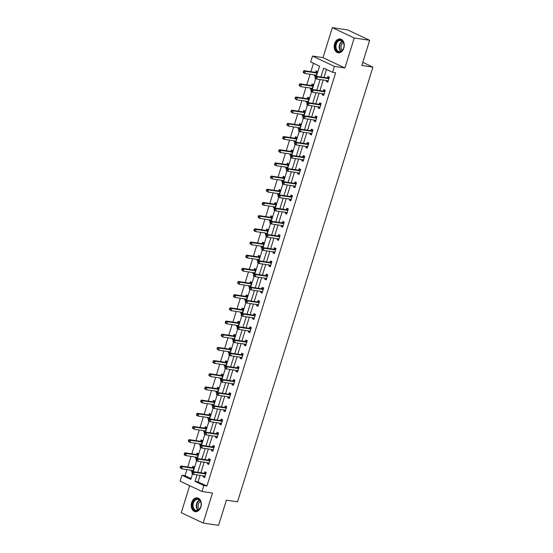 <?xml version="1.0" encoding="UTF-8"?>
<svg xmlns="http://www.w3.org/2000/svg" width="553" height="553" viewBox="0 0 553 553"><rect width="100%" height="100%" fill="white"/><g stroke="black" fill="none" stroke-linecap="round" stroke-linejoin="round"><path stroke-width="0.83" d="M334.593 43.728A6.975 4.998 -81.5 0 0 338.173 52.812A6.975 4.998 -81.5 0 0 343.821 48.09A6.975 4.998 -81.5 0 0 340.24 39.007A6.975 4.998 -81.5 0 0 334.593 43.728M191.67 502.601A6.975 4.998 -81.5 0 0 195.25 511.677A6.975 4.998 -81.5 0 0 200.898 506.956A6.975 4.998 -81.5 0 0 197.317 497.88A6.975 4.998 -81.5 0 0 191.67 502.601M316.385 76.3L319.537 66.166L310.668 61.977L312.507 56.067L334.399 66.401L332.553 72.312L323.678 68.123L320.92 76.978M323 57.636L344.892 67.971L354.231 37.984L369.66 40.293L347.768 29.959L332.339 27.65L323 57.636L312.507 56.067M189.686 485.665L181.26 512.707L203.151 523.041L212.49 493.048L201.997 491.479L180.112 481.145L181.951 475.234L190.826 479.423L192.548 473.9M186.942 469.573L185.041 475.698L181.951 475.234M313.482 63.312L310.883 71.662M310.081 74.226L306.777 84.837M305.975 87.409L302.671 98.019M301.869 100.584L298.565 111.194M297.77 113.766L294.466 124.377M293.664 126.941L290.36 137.552M289.558 140.116L286.254 150.727M285.452 153.299L282.148 163.909M281.353 166.474L278.041 177.084M277.247 179.656L273.942 190.267M273.141 192.831L269.836 203.442M269.034 206.013L265.73 216.624M264.928 219.188L261.624 229.799M260.829 232.364L257.518 242.974M256.723 245.546L253.419 256.157M252.617 258.721L249.313 269.332M248.511 271.903L245.207 282.514M244.405 285.078L241.101 295.689M240.306 298.254L237.002 308.871M236.2 311.436L232.896 322.046M232.094 324.611L228.79 335.222M227.988 337.793L224.684 348.404M223.889 350.968L220.578 361.579M219.783 364.15L216.479 374.761M215.677 377.326L212.373 387.936M211.571 390.501L208.267 401.112M207.465 403.683L204.161 414.294M203.366 416.858L200.062 427.469M199.26 430.04L195.956 440.651M195.154 443.216L191.85 453.826M191.048 456.398L187.744 467.009M354.231 37.984L332.339 27.65M369.66 40.293L361.821 65.468L372.929 67.134L237.534 501.841L226.419 500.175L218.58 525.35L203.151 523.041M372.929 67.134L362.789 62.344M185.041 475.698L191.096 478.552M192.928 471.598L194.386 466.932L192.907 466.234L192.479 467.596M192.499 471.854L191.324 471.301L191.642 470.278M197.034 458.416L198.486 453.75L197.013 453.052L196.585 454.421M196.605 458.679L195.43 458.119L195.748 457.096M201.14 445.241L202.592 440.575L201.112 439.877L200.691 441.246M200.711 445.497L199.536 444.944L199.854 443.921M205.246 432.059L206.698 427.393L205.218 426.695L204.79 428.063M204.817 432.322L203.642 431.769L203.96 430.746M209.352 418.884L210.804 414.218L209.324 413.52L208.896 414.888M208.916 419.139L207.748 418.586L208.066 417.563M213.451 405.702L214.91 401.036L213.43 400.337L213.002 401.706M213.023 405.964L211.847 405.411L212.165 404.388M217.557 392.526L219.009 387.86L217.529 387.162L217.108 388.531M217.129 392.782L215.953 392.229L216.271 391.206M221.663 379.351L223.115 374.685L221.635 373.987L221.214 375.349M221.235 379.607L220.059 379.054L220.377 378.031M225.769 366.169L227.221 361.503L225.742 360.805L225.313 362.174M225.334 366.432L224.165 365.872L224.483 364.849M229.875 352.994L231.327 348.328L229.848 347.63L229.419 348.998M229.44 353.249L228.265 352.696L228.589 351.673M233.974 339.812L235.433 335.146L233.954 334.447L233.525 335.816M233.546 340.074L232.371 339.521L232.689 338.498M238.08 326.636L239.532 321.97L238.053 321.272L237.631 322.641M237.652 326.892L236.477 326.339L236.795 325.316M242.186 313.461L243.638 308.795L242.159 308.097L241.737 309.459M241.758 313.717L240.583 313.164L240.901 312.141M246.292 300.279L247.744 295.613L246.265 294.915L245.836 296.284M245.857 300.535L244.689 299.982L245.007 298.959M250.391 287.104L251.85 282.438L250.371 281.74L249.942 283.101M249.963 287.36L248.788 286.807L249.106 285.783M254.498 273.922L255.949 269.256L254.477 268.558L254.048 269.926M254.069 274.184L252.894 273.624L253.212 272.608M258.604 260.746L260.055 256.08L258.576 255.382L258.154 256.751M258.175 261.002L257 260.449L257.318 259.426M262.71 247.564L264.161 242.898L262.682 242.2L262.253 243.569M262.274 247.827L261.106 247.274L261.424 246.251M266.816 234.389L268.267 229.723L266.788 229.025L266.359 230.394M266.38 234.645L265.205 234.092L265.53 233.069M270.915 221.214L272.373 216.548L270.894 215.85L270.465 217.211M270.486 221.47L269.311 220.917L269.629 219.894M275.021 208.032L276.472 203.366L274.993 202.668L274.571 204.036M274.592 208.294L273.417 207.734L273.735 206.711M279.127 194.856L280.578 190.191L279.099 189.492L278.677 190.861M278.698 195.112L277.523 194.559L277.841 193.536M283.233 181.674L284.684 177.008L283.205 176.31L282.777 177.679M282.797 181.937L281.629 181.384L281.947 180.361M287.332 168.499L288.79 163.833L287.311 163.135L286.883 164.504M286.903 168.755L285.728 168.202L286.046 167.179M291.438 155.317L292.896 150.651L291.417 149.953L290.989 151.322M291.009 155.58L289.834 155.027L290.152 154.004M295.544 142.142L296.996 137.476L295.516 136.778L295.095 138.146M295.115 142.398L293.94 141.845L294.258 140.821M299.65 128.967L301.102 124.301L299.622 123.602L299.201 124.964M299.221 129.222L298.046 128.669L298.364 127.646M303.756 115.784L305.208 111.118L303.728 110.42L303.3 111.789M303.321 116.047L302.152 115.487L302.47 114.464M307.855 102.609L309.314 97.943L307.834 97.245L307.406 98.614M307.427 102.865L306.251 102.312L306.569 101.289M311.961 89.427L313.413 84.761L311.933 84.063L311.512 85.432M311.533 89.69L310.357 89.137L310.675 88.114M316.067 76.252L317.519 71.586L316.04 70.888L315.618 72.256M315.639 76.508L314.463 75.955L314.781 74.932M200.075 475.352L198.05 481.836L206.926 486.025L335.643 72.775L332.553 72.312M326.498 69.457L324.01 77.441M323.208 80.005L319.904 90.616M319.102 93.187L315.798 103.798M315.003 106.363L311.698 116.973M310.897 119.545L307.592 130.155M306.791 132.72L303.486 143.331M302.685 145.902L299.38 156.513M298.585 159.077L295.274 169.688M294.479 172.253L291.175 182.863M290.373 185.435L287.069 196.045M286.267 198.61L282.963 209.221M282.161 211.792L278.857 222.403M278.062 224.967L274.758 235.578M273.956 238.143L270.652 248.76M269.85 251.325L266.546 261.935M265.744 264.5L262.44 275.111M261.638 277.682L258.334 288.293M257.539 290.857L254.235 301.468M253.433 304.039L250.129 314.65M249.327 317.215L246.023 327.825M245.221 330.39L241.917 341.001M241.122 343.572L237.811 354.183M237.016 356.747L233.712 367.358M232.91 369.929L229.606 380.54M228.804 383.105L225.5 393.715M224.698 396.287L221.394 406.897M220.599 409.462L217.294 420.073M216.493 422.637L213.188 433.248M212.387 435.819L209.082 446.43M208.281 448.995L204.976 459.605M204.181 462.177L200.87 472.787M203.476 475.863L203.158 476.886L204.638 477.585L206.214 472.518L204.734 471.82L204.313 473.181M207.582 462.681L207.264 463.704L208.744 464.402L210.32 459.336L208.84 458.637L208.419 460.006M211.688 449.506L211.37 450.529L212.85 451.227L214.426 446.16L212.946 445.462L212.518 446.831M215.788 436.331L215.47 437.354L216.949 438.052L218.532 432.978L217.053 432.28L216.624 433.649M219.894 423.149L219.576 424.172L221.055 424.87L222.638 419.803L221.159 419.105L220.73 420.474M224 409.973L223.682 410.997L225.161 411.695L226.737 406.621L225.258 405.923L224.836 407.291M228.106 396.791L227.788 397.814L229.267 398.513L230.843 393.446L229.364 392.748L228.942 394.116M232.212 383.616L231.894 384.639L233.373 385.337L234.949 380.27L233.47 379.572L233.041 380.934M236.311 370.434L235.993 371.457L237.472 372.155L239.055 367.088L237.576 366.39L237.147 367.759M240.417 357.259L240.099 358.282L241.578 358.98L243.154 353.913L241.675 353.215L241.253 354.584M244.523 344.084L244.205 345.107L245.684 345.805L247.26 340.731L245.781 340.033L245.359 341.401M248.629 330.901L248.311 331.924L249.79 332.623L251.366 327.556L249.887 326.858L249.458 328.226M252.735 317.726L252.41 318.749L253.889 319.447L255.472 314.374L253.993 313.675L253.564 315.044M256.834 304.544L256.516 305.567L257.995 306.265L259.578 301.198L258.099 300.5L257.67 301.869M260.94 291.369L260.622 292.392L262.101 293.09L263.677 288.023L262.198 287.325L261.776 288.687M265.046 278.187L264.728 279.21L266.207 279.908L267.783 274.841L266.304 274.143L265.882 275.512M269.152 265.011L268.834 266.034L270.313 266.733L271.889 261.666L270.41 260.968L269.982 262.336M273.251 251.836L272.933 252.859L274.412 253.557L275.995 248.484L274.516 247.785L274.088 249.154M277.357 238.654L277.039 239.677L278.518 240.375L280.094 235.308L278.622 234.61L278.194 235.979M281.463 225.479L281.145 226.502L282.624 227.2L284.201 222.133L282.721 221.435L282.3 222.797M285.569 212.297L285.251 213.32L286.731 214.018L288.307 208.951L286.827 208.253L286.399 209.622M289.675 199.121L289.357 200.145L290.83 200.843L292.413 195.776L290.933 195.078L290.505 196.446M293.774 185.946L293.456 186.969L294.936 187.667L296.519 182.594L295.039 181.896L294.611 183.264M297.88 172.764L297.562 173.787L299.042 174.485L300.618 169.418L299.138 168.72L298.717 170.089M301.986 159.589L301.668 160.612L303.148 161.31L304.724 156.236L303.244 155.538L302.823 156.907M306.092 146.407L305.774 147.43L307.254 148.128L308.83 143.061L307.35 142.363L306.922 143.732M310.198 133.232L309.874 134.255L311.353 134.953L312.936 129.886L311.457 129.188L311.028 130.549M314.298 120.049L313.98 121.072L315.459 121.771L317.042 116.704L315.563 116.006L315.134 117.374M318.404 106.874L318.086 107.897L319.565 108.595L321.141 103.529L319.662 102.83L319.24 104.199M322.51 93.699L322.192 94.722L323.671 95.42L325.247 90.346L323.768 89.648L323.346 91.017M326.616 80.517L326.298 81.54L327.777 82.238L329.353 77.171L327.874 76.473L327.445 77.842M344.892 67.971L334.399 66.401M206.926 486.025L203.843 485.569L201.997 491.479M193.246 471.64L196.647 460.725M197.352 458.465L200.753 447.543M201.458 445.289L204.859 434.368M205.564 432.107L208.965 421.192M209.67 418.932L213.071 408.01M213.769 405.75L217.17 394.835M217.875 392.575L221.276 381.653M221.981 379.393L225.382 368.478M226.087 366.217L229.488 355.303M230.193 353.042L233.587 342.12M234.292 339.86L237.693 328.945M238.398 326.685L241.799 315.763M242.504 313.503L245.905 302.588M246.61 300.327L250.011 289.406M250.709 287.152L254.11 276.23M254.815 273.97L258.216 263.055M258.922 260.795L262.322 249.873M263.028 247.613L266.428 236.698M267.134 234.437L270.535 223.516M271.233 221.255L274.634 210.34M275.339 208.08L278.74 197.165M279.445 194.905L282.846 183.983M283.551 181.723L286.952 170.808M287.65 168.547L291.051 157.626M291.756 155.365L295.157 144.451M295.862 142.19L299.263 131.268M299.968 129.015L303.369 118.093M304.074 115.833L307.475 104.918M308.173 102.658L311.574 91.736M312.279 89.475L315.68 78.561M196.986 474.889L194.967 481.38L203.843 485.569M320.125 79.549L316.821 90.16M316.019 92.724L312.715 103.335M311.913 105.9L308.609 116.51M307.807 119.082L304.503 129.692M303.708 132.257L300.403 142.868M299.602 145.439L296.297 156.05M295.496 158.614L292.191 169.225M291.39 171.796L288.085 182.407M287.29 184.972L283.979 195.582M283.184 198.147L279.88 208.758M279.078 211.329L275.774 221.94M274.972 224.504L271.668 235.115M270.866 237.686L267.562 248.297M266.767 250.862L263.463 261.472M262.661 264.037L259.357 274.647M258.555 277.219L255.251 287.83M254.449 290.394L251.145 301.005M250.35 303.576L247.039 314.187M246.244 316.751L242.94 327.362M242.138 329.934L238.834 340.544M238.032 343.109L234.728 353.72M233.926 356.284L230.622 366.895M229.827 369.466L226.516 380.077M225.721 382.641L222.417 393.252M221.615 395.824L218.311 406.434M217.509 408.999L214.205 419.609M213.403 422.174L210.099 432.792M209.304 435.356L205.999 445.967M205.198 448.531L201.893 459.142M201.092 461.714L197.787 472.324M198.05 481.836L194.967 481.38M204.783 477.128L203.158 476.886M192.949 471.543L191.324 471.301M197.055 458.361L195.43 458.119M208.882 463.946L207.264 463.704M201.154 445.186L199.536 444.944M212.988 450.771L211.37 450.529M205.26 432.011L203.642 431.769M217.094 437.596L215.47 437.354M209.366 418.828L207.748 418.586M221.2 424.414L219.576 424.172M213.472 405.653L211.847 405.411M225.299 411.238L223.682 410.997M217.578 392.471L215.953 392.229M229.405 398.056L227.788 397.814M221.677 379.296L220.059 379.054M233.511 384.881L231.894 384.639M225.783 366.121L224.165 365.872M237.617 371.706L235.993 371.457M229.889 352.938L228.265 352.696M241.723 358.524L240.099 358.282M233.995 339.763L232.371 339.521M245.822 345.349L244.205 345.107M238.094 326.581L236.477 326.339M249.928 332.166L248.311 331.924M242.2 313.406L240.583 313.164M254.034 318.991L252.41 318.749M246.306 300.224L244.689 299.982M258.14 305.809L256.516 305.567M250.412 287.048L248.788 286.807M262.246 292.634L260.622 292.392M254.518 273.873L252.894 273.624M266.346 279.459L264.728 279.21M258.617 260.691L257 260.449M270.452 266.276L268.834 266.034M262.723 247.516L261.106 247.274M274.558 253.101L272.933 252.859M266.829 234.334L265.205 234.092M278.664 239.919L277.039 239.677M270.935 221.159L269.311 220.917M282.763 226.744L281.145 226.502M275.041 207.983L273.417 207.734M286.869 213.562L285.251 213.32M279.141 194.801L277.523 194.559M290.975 200.386L289.357 200.145M283.247 181.626L281.629 181.384M295.081 187.211L293.456 186.969M287.353 168.444L285.728 168.202M299.187 174.029L297.562 173.787M291.459 155.269L289.834 155.027M303.286 160.854L301.668 160.612M295.558 142.086L293.94 141.845M307.392 147.672L305.774 147.43M299.664 128.911L298.046 128.669M311.498 134.497L309.874 134.255M303.77 115.736L302.152 115.487M315.604 121.321L313.98 121.072M307.876 102.554L306.251 102.312M319.703 108.139L318.086 107.897M311.982 89.379L310.357 89.137M323.809 94.964L322.192 94.722M316.081 76.196L314.463 75.955M327.915 81.782L326.298 81.54M205.433 473.942L203.953 473.244L192.721 471.564L194.2 472.262L205.433 473.942A0.892 0.608 115.3 0 0 205.681 473.921L205.792 473.88M192.762 472.566L194.2 472.262L193.543 474.377L192.064 473.679L191.905 473.133L192.492 473.409L192.762 472.566L192.168 472.29L191.905 473.133M205.066 476.216L204.99 476.154A0.892 0.608 115.3 0 0 204.776 476.057L193.543 474.377L192.492 473.409M203.953 473.244A0.892 0.608 115.3 0 0 204.202 473.223L206.214 472.532M204.928 476.651L204.105 475.953M192.721 471.564L192.168 472.29M192.271 470.368L193.094 471.066M194.38 466.946L192.375 467.638A0.892 0.608 -64.7 0 1 192.126 467.658L180.893 465.979L182.372 466.677L181.716 468.792L192.949 470.472A0.892 0.608 -64.7 0 1 193.156 470.568L193.232 470.631M193.958 468.294L193.854 468.336A0.892 0.608 -64.7 0 1 193.605 468.356L182.372 466.677L180.333 466.704L180.071 467.548L180.665 467.824L180.928 466.981M180.665 467.824L181.716 468.792L180.071 467.548M180.333 466.704L180.893 465.979M196.322 498.972A6.035 4.327 98.5 0 1 201.126 503.638A6.035 4.327 98.5 0 1 197.234 510.737A6.035 4.327 98.5 0 1 192.43 506.071A6.035 4.327 98.5 0 1 196.322 498.972M197.511 510.343A5.592 4.002 -81.5 0 0 201.126 504.626A5.592 4.002 -81.5 0 0 197.919 499.373A5.592 4.002 -81.5 0 0 196.661 499.456A5.592 4.002 -81.5 0 0 193.045 505.172A5.592 4.002 -81.5 0 0 196.26 510.426A5.592 4.002 -81.5 0 0 197.511 510.343M197.808 497.997L197.87 498.004A6.933 4.963 -81.5 0 0 197.808 497.997A6.933 4.963 -81.5 0 0 196.253 498.101A6.933 4.963 -81.5 0 0 191.767 505.186A6.933 4.963 -81.5 0 0 195.755 511.712A6.933 4.963 -81.5 0 0 195.824 511.719L195.755 511.712M199.322 509.209A4.403 3.152 98.5 0 1 198.181 505.062A4.403 3.152 98.5 0 1 200.483 501.433M343.696 47.869A6.035 4.327 98.5 0 1 337.924 51.685A6.035 4.327 98.5 0 1 335.706 44.102A6.035 4.327 98.5 0 1 341.478 40.279A6.035 4.327 98.5 0 1 343.696 47.869M336.314 44.281A5.592 4.002 -81.5 0 0 339.183 51.56A5.592 4.002 -81.5 0 0 343.703 47.772A5.592 4.002 -81.5 0 0 340.835 40.5A5.592 4.002 -81.5 0 0 336.314 44.281M342.238 50.344A4.403 3.152 98.5 0 1 341.312 45.284A4.403 3.152 98.5 0 1 343.406 42.56M340.724 39.125L340.793 39.139A6.933 4.963 -81.5 0 0 340.724 39.125A6.933 4.963 -81.5 0 0 335.118 43.818A6.933 4.963 -81.5 0 0 338.671 52.839A6.933 4.963 -81.5 0 0 338.74 52.853L338.671 52.839M209.539 460.767L208.059 460.068L196.827 458.389L198.306 459.087L209.539 460.767A0.892 0.608 115.3 0 0 209.787 460.739L209.898 460.704M196.861 459.391L198.306 459.087L197.649 461.195L196.17 460.497L196.011 459.951L196.598 460.234L196.861 459.391L196.274 459.108L196.011 459.951M209.165 463.041L209.096 462.972A0.892 0.608 115.3 0 0 208.882 462.882L197.649 461.195L196.598 460.234M208.059 460.068A0.892 0.608 115.3 0 0 208.308 460.041L210.313 459.356M209.034 463.476L208.204 462.778M196.827 458.389L196.274 459.108M213.645 447.591L212.165 446.893L200.933 445.206L202.412 445.905L213.645 447.591A0.892 0.608 115.3 0 0 213.893 447.564L213.997 447.522M200.967 446.209L202.412 445.905L201.755 448.02L200.276 447.322L200.11 446.776L200.704 447.052L200.967 446.209L200.38 445.932L200.11 446.776M213.271 449.859L213.195 449.796A0.892 0.608 115.3 0 0 212.988 449.7L201.755 448.02L200.704 447.052M212.165 446.893A0.892 0.608 115.3 0 0 212.414 446.865L214.419 446.174M213.133 450.294L212.311 449.596M200.933 445.206L200.38 445.932M196.377 457.193L197.2 457.891M198.486 453.771L196.481 454.455A0.892 0.608 -64.7 0 1 196.232 454.483L184.999 452.803L186.472 453.501L185.815 455.61L197.048 457.296A0.892 0.608 -64.7 0 1 197.262 457.386L197.338 457.455M198.064 455.119L197.96 455.154A0.892 0.608 -64.7 0 1 197.704 455.181L186.472 453.501L184.439 453.522L184.177 454.366L184.771 454.649L185.034 453.806M184.771 454.649L185.815 455.61L184.336 454.912L184.177 454.366M184.439 453.522L184.999 452.803M200.483 444.018L201.306 444.709M202.585 440.589L200.58 441.28A0.892 0.608 -64.7 0 1 200.331 441.308L189.098 439.621L190.578 440.319L189.921 442.435L201.154 444.114A0.892 0.608 -64.7 0 1 201.368 444.211L201.444 444.273M202.17 441.944L202.059 441.978A0.892 0.608 -64.7 0 1 201.81 442.006L190.578 440.319L188.545 440.347L188.283 441.19L188.87 441.467L189.133 440.623M188.87 441.467L189.921 442.435L188.283 441.19M188.545 440.347L189.098 439.621M217.751 434.409L216.271 433.711L205.039 432.031L206.518 432.729L217.751 434.409A0.892 0.608 115.3 0 0 218 434.382L218.103 434.347M205.073 433.034L206.518 432.729L205.861 434.838L204.382 434.14L204.216 433.6L204.81 433.877L205.073 433.034L204.479 432.75L204.216 433.6M217.377 436.683L217.301 436.621A0.892 0.608 115.3 0 0 217.094 436.524L205.861 434.838L204.81 433.877M216.271 433.711A0.892 0.608 115.3 0 0 216.52 433.683L218.525 432.999M217.239 437.119L216.417 436.421M205.039 432.031L204.479 432.75M221.85 421.234L220.377 420.536L209.145 418.849L210.617 419.547L221.85 421.234A0.892 0.608 115.3 0 0 222.106 421.206L222.209 421.172M209.179 419.851L210.617 419.547L209.96 421.663L208.481 420.964L208.322 420.418L208.916 420.702L209.179 419.851L208.585 419.575L208.322 420.418M221.483 423.501L221.407 423.439A0.892 0.608 115.3 0 0 221.193 423.342L209.96 421.663L208.916 420.702M220.377 420.536A0.892 0.608 115.3 0 0 220.626 420.508L222.631 419.824M221.345 423.944L220.523 423.245M209.145 418.849L208.585 419.575M225.956 408.052L224.477 407.354L213.244 405.674L214.723 406.372L225.956 408.052A0.892 0.608 115.3 0 0 226.205 408.024L226.315 407.99M213.278 406.676L214.723 406.372L214.066 408.48L212.587 407.782L212.428 407.243L213.016 407.52L213.278 406.676L212.691 406.4L212.428 407.243M225.589 410.326L225.513 410.264A0.892 0.608 115.3 0 0 225.299 410.167L214.066 408.48L213.016 407.52M224.477 407.354A0.892 0.608 115.3 0 0 224.725 407.326L226.73 406.642M225.451 410.761L224.629 410.063M213.244 405.674L212.691 406.4M204.582 430.835L205.412 431.534M206.691 427.414L204.686 428.098A0.892 0.608 -64.7 0 1 204.437 428.126L193.204 426.446L194.684 427.144L194.027 429.252L205.26 430.939A0.892 0.608 -64.7 0 1 205.467 431.036L205.543 431.098M206.269 428.762L206.165 428.796A0.892 0.608 -64.7 0 1 205.916 428.824L194.684 427.144L192.651 427.165L192.389 428.015L192.976 428.292L193.239 427.448M192.976 428.292L194.027 429.252L192.389 428.015M192.651 427.165L193.204 426.446M208.688 417.66L209.511 418.358M210.797 414.238L208.792 414.923A0.892 0.608 -64.7 0 1 208.543 414.95L197.31 413.264L198.79 413.962L198.133 416.077L209.366 417.757A0.892 0.608 -64.7 0 1 209.573 417.854L209.649 417.916M210.375 415.586L210.271 415.621A0.892 0.608 -64.7 0 1 210.022 415.649L198.79 413.962L196.75 413.99L196.488 414.833L197.082 415.116L197.345 414.266M197.082 415.116L198.133 416.077L196.654 415.379L196.488 414.833M196.75 413.99L197.31 413.264M212.794 404.478L213.617 405.176M214.903 401.056L212.898 401.748A0.892 0.608 -64.7 0 1 212.649 401.768L201.416 400.089L202.896 400.787L202.232 402.895L213.465 404.582A0.892 0.608 -64.7 0 1 213.679 404.678L213.755 404.741M214.481 402.404L214.377 402.446A0.892 0.608 -64.7 0 1 214.129 402.466L202.896 400.787L200.857 400.814L200.594 401.658L201.188 401.934L201.451 401.091M201.188 401.934L202.232 402.895L200.594 401.658M200.857 400.814L201.416 400.089M230.062 394.877L228.583 394.178L217.35 392.499L218.829 393.197L230.062 394.877A0.892 0.608 115.3 0 0 230.311 394.849L230.414 394.814M217.384 393.494L218.829 393.197L218.172 395.305L216.693 394.607L216.534 394.061L217.122 394.344L217.384 393.494L216.797 393.218L216.534 394.061M229.689 397.144L229.613 397.082A0.892 0.608 115.3 0 0 229.405 396.985L218.172 395.305L217.122 394.344M228.583 394.178A0.892 0.608 115.3 0 0 228.831 394.151L230.836 393.466M229.557 397.586L228.728 396.888M217.35 392.499L216.797 393.218M216.9 391.303L217.723 392.001M219.009 387.881L217.004 388.565A0.892 0.608 -64.7 0 1 216.748 388.593L205.516 386.913L206.995 387.612L206.338 389.72L217.571 391.4A0.892 0.608 -64.7 0 1 217.785 391.496L217.861 391.559M218.587 389.229L218.476 389.264A0.892 0.608 -64.7 0 1 218.228 389.291L206.995 387.612L204.963 387.632L204.7 388.476L205.294 388.759L205.557 387.916M205.294 388.759L206.338 389.72L204.859 389.022L204.7 388.476M204.963 387.632L205.516 386.913M234.168 381.694L232.689 380.996L221.456 379.317L222.935 380.015L234.168 381.694A0.892 0.608 115.3 0 0 234.417 381.674L234.52 381.632M221.49 380.319L222.935 380.015L222.278 382.13L220.799 381.432L220.633 380.886L221.228 381.162L221.49 380.319L220.896 380.042L220.633 380.886M233.795 383.969L233.719 383.906A0.892 0.608 115.3 0 0 233.511 383.81L222.278 382.13L221.228 381.162M232.689 380.996A0.892 0.608 115.3 0 0 232.937 380.976L234.942 380.284M233.656 384.404L232.834 383.706M221.456 379.317L220.896 380.042M221 378.121L221.829 378.819M223.108 374.699L221.103 375.39A0.892 0.608 -64.7 0 1 220.854 375.418L209.622 373.731L211.101 374.429L210.444 376.545L221.677 378.224A0.892 0.608 -64.7 0 1 221.891 378.321L221.96 378.383M222.693 376.047L222.583 376.088A0.892 0.608 -64.7 0 1 222.334 376.116L211.101 374.429L209.069 374.457L208.806 375.3L209.393 375.577L209.656 374.734M209.393 375.577L210.444 376.545L208.806 375.3M209.069 374.457L209.622 373.731M238.274 368.519L236.795 367.821L225.562 366.141L227.041 366.839L238.274 368.519A0.892 0.608 115.3 0 0 238.523 368.492L238.626 368.457M225.596 367.144L227.041 366.839L226.377 368.948L224.905 368.25L224.739 367.704L225.334 367.987L225.596 367.144L225.002 366.86L224.739 367.704M237.901 370.793L237.825 370.724A0.892 0.608 115.3 0 0 237.61 370.634L226.377 368.948L225.334 367.987M236.795 367.821A0.892 0.608 115.3 0 0 237.043 367.793L239.048 367.109M237.762 371.229L236.94 370.531M225.562 366.141L225.002 366.86M225.106 364.945L225.935 365.644M227.214 361.524L225.209 362.208A0.892 0.608 -64.7 0 1 224.96 362.236L213.728 360.556L215.207 361.254L214.55 363.362L225.783 365.049A0.892 0.608 -64.7 0 1 225.99 365.139L226.066 365.208M226.792 362.872L226.689 362.906A0.892 0.608 -64.7 0 1 226.44 362.934L215.207 361.254L213.175 361.275L212.905 362.118L213.499 362.402L213.762 361.558M213.499 362.402L214.55 363.362L213.071 362.664L212.905 362.118M213.175 361.275L213.728 360.556M242.373 355.344L240.894 354.646L229.661 352.959L231.14 353.657L242.373 355.344A0.892 0.608 115.3 0 0 242.622 355.316L242.732 355.282M229.702 353.961L231.14 353.657L230.483 355.773L229.004 355.074L228.845 354.528L229.44 354.805L229.702 353.961L229.108 353.685L228.845 354.528M242.007 357.611L241.931 357.549A0.892 0.608 115.3 0 0 241.716 357.452L230.483 355.773L229.44 354.805M240.894 354.646A0.892 0.608 115.3 0 0 241.149 354.618L243.154 353.934M241.868 358.047L241.046 357.356M229.661 352.959L229.108 353.685M229.212 351.77L230.034 352.461M231.32 348.349L229.315 349.033A0.892 0.608 -64.7 0 1 229.066 349.061L217.834 347.374L219.313 348.072L218.656 350.187L229.889 351.867A0.892 0.608 -64.7 0 1 230.096 351.964L230.172 352.026M230.898 349.696L230.795 349.731A0.892 0.608 -64.7 0 1 230.546 349.759L219.313 348.072L217.274 348.1L217.011 348.943L217.606 349.219L217.868 348.376M217.606 349.219L218.656 350.187L217.011 348.943M217.274 348.1L217.834 347.374M246.479 342.162L245 341.464L233.767 339.784L235.246 340.482L246.479 342.162A0.892 0.608 115.3 0 0 246.728 342.134L246.838 342.1M233.801 340.786L235.246 340.482L234.59 342.59L233.11 341.892L232.951 341.353L233.539 341.63L233.801 340.786L233.214 340.503L232.951 341.353M246.106 344.436L246.037 344.374A0.892 0.608 115.3 0 0 245.822 344.277L234.59 342.59L233.539 341.63M245 341.464A0.892 0.608 115.3 0 0 245.249 341.436L247.253 340.752M245.974 344.872L245.145 344.173M233.767 339.784L233.214 340.503M233.318 338.588L234.14 339.286M235.426 335.166L233.421 335.851A0.892 0.608 -64.7 0 1 233.172 335.878L221.94 334.199L223.419 334.897L222.755 337.005L233.988 338.692A0.892 0.608 -64.7 0 1 234.202 338.789L234.278 338.851M235.004 336.514L234.901 336.549A0.892 0.608 -64.7 0 1 234.652 336.577L223.419 334.897L221.38 334.918L221.117 335.768L221.712 336.044L221.974 335.201M221.712 336.044L222.755 337.005L221.117 335.768M221.38 334.918L221.94 334.199M250.585 328.987L249.106 328.288L237.873 326.602L239.352 327.3L250.585 328.987A0.892 0.608 115.3 0 0 250.834 328.959L250.938 328.924M237.908 327.604L239.352 327.3L238.696 329.415L237.216 328.717L237.057 328.171L237.645 328.454L237.908 327.604L237.32 327.328L237.057 328.171M250.212 331.254L250.136 331.192A0.892 0.608 115.3 0 0 249.928 331.095L238.696 329.415L237.645 328.454M249.106 328.288A0.892 0.608 115.3 0 0 249.355 328.261L251.359 327.576M250.08 331.696L249.251 330.998M237.873 326.602L237.32 327.328M237.424 325.413L238.246 326.111M239.525 321.991L237.52 322.675A0.892 0.608 -64.7 0 1 237.272 322.703L226.039 321.017L227.518 321.715L226.861 323.83L238.094 325.51A0.892 0.608 -64.7 0 1 238.308 325.606L238.384 325.669M239.11 323.339L239 323.374A0.892 0.608 -64.7 0 1 238.751 323.401L227.518 321.715L225.486 321.742L225.223 322.586L225.811 322.869L226.073 322.019M225.811 322.869L226.861 323.83L225.382 323.132L225.223 322.586M225.486 321.742L226.039 321.017M254.691 315.804L253.212 315.106L241.979 313.427L243.458 314.125L254.691 315.804A0.892 0.608 115.3 0 0 254.94 315.784L255.044 315.742M242.014 314.429L243.458 314.125L242.802 316.24L241.322 315.542L241.156 314.996L241.751 315.272L242.014 314.429L241.419 314.152L241.156 314.996M254.318 318.079L254.242 318.016A0.892 0.608 115.3 0 0 254.034 317.92L242.802 316.24L241.751 315.272M253.212 315.106A0.892 0.608 115.3 0 0 253.461 315.086L255.465 314.394M254.18 318.514L253.357 317.816M241.979 313.427L241.419 314.152M241.523 312.231L242.352 312.929M243.631 308.809L241.626 309.5A0.892 0.608 -64.7 0 1 241.378 309.521L230.145 307.841L231.624 308.539L230.967 310.655L242.2 312.334A0.892 0.608 -64.7 0 1 242.414 312.431L242.484 312.493M243.216 310.157L243.106 310.198A0.892 0.608 -64.7 0 1 242.857 310.219L231.624 308.539L229.592 308.567L229.329 309.41L229.917 309.687L230.179 308.844M229.917 309.687L230.967 310.655L229.329 309.41M229.592 308.567L230.145 307.841M258.797 302.629L257.318 301.931L246.085 300.251L247.564 300.95L258.797 302.629A0.892 0.608 115.3 0 0 259.046 302.602L259.15 302.567M246.12 301.254L247.564 300.95L246.901 303.058L245.421 302.36L245.262 301.814L245.857 302.097L246.12 301.254L245.525 300.97L245.262 301.814M258.424 304.897L258.348 304.834A0.892 0.608 115.3 0 0 258.133 304.738L246.901 303.058L245.857 302.097M257.318 301.931A0.892 0.608 115.3 0 0 257.567 301.903L259.571 301.219M258.286 305.339L257.463 304.641M246.085 300.251L245.525 300.97M245.629 299.055L246.451 299.754M247.737 295.634L245.732 296.318A0.892 0.608 -64.7 0 1 245.484 296.346L234.251 294.666L235.73 295.364L235.073 297.473L246.306 299.159A0.892 0.608 -64.7 0 1 246.514 299.249L246.59 299.318M247.315 296.982L247.212 297.016A0.892 0.608 -64.7 0 1 246.963 297.044L235.73 295.364L233.691 295.385L233.428 296.228L234.023 296.512L234.285 295.668M234.023 296.512L235.073 297.473L233.594 296.774L233.428 296.228M233.691 295.385L234.251 294.666M262.896 289.454L261.417 288.756L250.184 287.069L251.663 287.767L262.896 289.454A0.892 0.608 115.3 0 0 263.145 289.426L263.256 289.385M250.226 288.072L251.663 287.767L251.007 289.883L249.527 289.184L249.368 288.638L249.956 288.915L250.226 288.072L249.631 287.795L249.368 288.638M262.53 291.721L262.454 291.659A0.892 0.608 115.3 0 0 262.24 291.562L251.007 289.883L249.956 288.915M261.417 288.756A0.892 0.608 115.3 0 0 261.666 288.728L263.67 288.037M262.392 292.157L261.569 291.459M250.184 287.069L249.631 287.795M249.735 285.873L250.557 286.572M251.843 282.452L249.838 283.143A0.892 0.608 -64.7 0 1 249.59 283.171L238.357 281.484L239.836 282.182L239.173 284.297L250.405 285.977A0.892 0.608 -64.7 0 1 250.62 286.074L250.696 286.136M251.421 283.8L251.318 283.841A0.892 0.608 -64.7 0 1 251.069 283.869L239.836 282.182L237.797 282.21L237.534 283.053L238.129 283.33L238.391 282.486M238.129 283.33L239.173 284.297L237.534 283.053M237.797 282.21L238.357 281.484M267.002 276.272L265.523 275.574L254.29 273.894L255.769 274.592L267.002 276.272A0.892 0.608 115.3 0 0 267.251 276.244L267.362 276.21M254.325 274.896L255.769 274.592L255.113 276.7L253.633 276.002L253.474 275.463L254.062 275.74L254.325 274.896L253.737 274.613L253.474 275.463M266.629 278.546L266.56 278.477A0.892 0.608 115.3 0 0 266.346 278.387L255.113 276.7L254.062 275.74M265.523 275.574A0.892 0.608 115.3 0 0 265.772 275.546L267.776 274.862M266.498 278.982L265.668 278.283M254.29 273.894L253.737 274.613M253.841 272.698L254.663 273.396M255.949 269.276L253.945 269.961A0.892 0.608 -64.7 0 1 253.689 269.988L242.456 268.309L243.935 269.007L243.279 271.115L254.511 272.802A0.892 0.608 -64.7 0 1 254.726 272.892L254.802 272.961M255.527 270.624L255.424 270.659A0.892 0.608 -64.7 0 1 255.168 270.687L243.935 269.007L241.903 269.028L241.64 269.878L242.235 270.154L242.497 269.311M242.235 270.154L243.279 271.115L241.64 269.878M241.903 269.028L242.456 268.309M271.108 263.097L269.629 262.399L258.396 260.712L259.875 261.41L271.108 263.097A0.892 0.608 115.3 0 0 271.357 263.069L271.461 263.034M258.431 261.714L259.875 261.41L259.219 263.525L257.739 262.827L257.574 262.281L258.168 262.564L258.431 261.714L257.843 261.438L257.574 262.281M270.735 265.364L270.659 265.302A0.892 0.608 115.3 0 0 270.452 265.205L259.219 263.525L258.168 262.564M269.629 262.399A0.892 0.608 115.3 0 0 269.878 262.371L271.882 261.687M270.597 265.806L269.774 265.108M258.396 260.712L257.843 261.438M257.94 259.523L258.769 260.221M260.048 256.101L258.044 256.786A0.892 0.608 -64.7 0 1 257.795 256.813L246.562 255.127L248.041 255.825L247.385 257.94L258.617 259.62A0.892 0.608 -64.7 0 1 258.832 259.716L258.901 259.779M259.634 257.449L259.523 257.484A0.892 0.608 -64.7 0 1 259.274 257.511L248.041 255.825L246.009 255.852L245.746 256.696L246.334 256.979L246.597 256.129M246.334 256.979L247.385 257.94L245.905 257.242L245.746 256.696M246.009 255.852L246.562 255.127M275.214 249.915L273.735 249.216L262.502 247.537L263.981 248.235L275.214 249.915A0.892 0.608 115.3 0 0 275.463 249.887L275.567 249.852M262.537 248.539L263.981 248.235L263.325 250.343L261.846 249.645L261.68 249.106L262.274 249.382L262.537 248.539L261.942 248.256L261.68 249.106M274.841 252.189L274.765 252.127A0.892 0.608 115.3 0 0 274.558 252.03L263.325 250.343L262.274 249.382M273.735 249.216A0.892 0.608 115.3 0 0 273.984 249.189L275.988 248.504M274.703 252.624L273.88 251.926M262.502 247.537L261.942 248.256M262.046 246.341L262.875 247.039M264.154 242.919L262.15 243.603A0.892 0.608 -64.7 0 1 261.901 243.631L250.668 241.951L252.147 242.649L251.491 244.758L262.723 246.444A0.892 0.608 -64.7 0 1 262.931 246.541L263.007 246.603M263.733 244.267L263.629 244.302A0.892 0.608 -64.7 0 1 263.38 244.329L252.147 242.649L250.115 242.67L249.852 243.52L250.44 243.797L250.703 242.954M250.44 243.797L251.491 244.758L249.852 243.52M250.115 242.67L250.668 241.951M279.313 236.739L277.841 236.041L266.608 234.354L268.081 235.053L279.313 236.739A0.892 0.608 115.3 0 0 279.569 236.712L279.673 236.677M266.643 235.357L268.081 235.053L267.424 237.168L265.945 236.47L265.786 235.924L266.38 236.207L266.643 235.357L266.048 235.08L265.786 235.924M278.947 239.007L278.871 238.944A0.892 0.608 115.3 0 0 278.657 238.848L267.424 237.168L266.38 236.207M277.841 236.041A0.892 0.608 115.3 0 0 278.09 236.013L280.094 235.329M278.809 239.449L277.986 238.751M266.608 234.354L266.048 235.08M266.152 233.166L266.975 233.864M268.26 229.744L266.256 230.428A0.892 0.608 -64.7 0 1 266.007 230.456L254.774 228.776L256.253 229.474L255.597 231.583L266.829 233.262A0.892 0.608 -64.7 0 1 267.037 233.359L267.113 233.421M267.839 231.092L267.735 231.126A0.892 0.608 -64.7 0 1 267.486 231.154L256.253 229.474L254.214 229.495L253.951 230.338L254.546 230.622L254.809 229.772M254.546 230.622L255.597 231.583L254.117 230.884L253.951 230.338M254.214 229.495L254.774 228.776M283.419 223.557L281.94 222.859L270.707 221.179L272.187 221.877L283.419 223.557A0.892 0.608 115.3 0 0 283.668 223.536L283.779 223.495M270.742 222.182L272.187 221.877L271.53 223.993L270.051 223.294L269.892 222.748L270.479 223.025L270.742 222.182L270.154 221.905L269.892 222.748M283.053 225.831L282.977 225.769A0.892 0.608 115.3 0 0 282.763 225.672L271.53 223.993L270.479 223.025M281.94 222.859A0.892 0.608 115.3 0 0 282.189 222.838L284.194 222.147M282.915 226.267L282.092 225.569M270.707 221.179L270.154 221.905M270.258 219.983L271.081 220.682M272.366 216.562L270.362 217.253A0.892 0.608 -64.7 0 1 270.113 217.274L258.88 215.594L260.359 216.292L259.696 218.407L270.929 220.087A0.892 0.608 -64.7 0 1 271.143 220.184L271.219 220.246M271.945 217.91L271.841 217.951A0.892 0.608 -64.7 0 1 271.592 217.972L260.359 216.292L258.32 216.32L258.057 217.163L258.652 217.44L258.915 216.596M258.652 217.44L259.696 218.407L258.057 217.163M258.32 216.32L258.88 215.594M287.525 210.382L286.046 209.684L274.813 208.004L276.293 208.702L287.525 210.382A0.892 0.608 115.3 0 0 287.774 210.354L287.878 210.32M274.848 209.006L276.293 208.702L275.636 210.811L274.157 210.112L273.998 209.566L274.585 209.85L274.848 209.006L274.26 208.723L273.998 209.566M287.152 212.656L287.076 212.587A0.892 0.608 115.3 0 0 286.869 212.497L275.636 210.811L274.585 209.85M286.046 209.684A0.892 0.608 115.3 0 0 286.295 209.656L288.3 208.972M287.021 213.092L286.191 212.393M274.813 208.004L274.26 208.723M274.364 206.808L275.187 207.506M276.472 203.386L274.461 204.071A0.892 0.608 -64.7 0 1 274.212 204.098L262.979 202.419L264.458 203.117L263.802 205.225L275.035 206.912A0.892 0.608 -64.7 0 1 275.249 207.002L275.325 207.071M276.051 204.734L275.94 204.769A0.892 0.608 -64.7 0 1 275.691 204.797L264.458 203.117L262.426 203.138L262.163 203.981L262.751 204.264L263.021 203.421M262.751 204.264L263.802 205.225L262.322 204.527L262.163 203.981M262.426 203.138L262.979 202.419M291.631 197.207L290.152 196.509L278.919 194.822L280.399 195.52L291.631 197.207A0.892 0.608 115.3 0 0 291.88 197.179L291.984 197.144M278.954 195.824L280.399 195.52L279.742 197.635L278.263 196.937L278.097 196.391L278.691 196.668L278.954 195.824L278.359 195.548L278.097 196.391M291.258 199.474L291.182 199.412A0.892 0.608 115.3 0 0 290.975 199.315L279.742 197.635L278.691 196.668M290.152 196.509A0.892 0.608 115.3 0 0 290.401 196.481L292.406 195.797M291.12 199.91L290.297 199.218M278.919 194.822L278.359 195.548M278.463 193.633L279.293 194.324M280.571 190.211L278.567 190.896A0.892 0.608 -64.7 0 1 278.318 190.923L267.085 189.237L268.564 189.935L267.908 192.05L279.141 193.73A0.892 0.608 -64.7 0 1 279.355 193.826L279.424 193.889M280.157 191.559L280.046 191.594A0.892 0.608 -64.7 0 1 279.797 191.621L268.564 189.935L266.532 189.962L266.269 190.806L266.857 191.082L267.12 190.239M266.857 191.082L267.908 192.05L266.269 190.806M266.532 189.962L267.085 189.237M295.737 184.025L294.258 183.326L283.025 181.647L284.505 182.345L295.737 184.025A0.892 0.608 115.3 0 0 295.986 183.997L296.09 183.962M283.06 182.649L284.505 182.345L283.841 184.453L282.362 183.755L282.203 183.216L282.797 183.492L283.06 182.649L282.465 182.366L282.203 183.216M295.364 186.299L295.288 186.237A0.892 0.608 115.3 0 0 295.074 186.14L283.841 184.453L282.797 183.492M294.258 183.326A0.892 0.608 115.3 0 0 294.507 183.299L296.512 182.614M295.226 186.734L294.403 186.036M283.025 181.647L282.465 182.366M282.569 180.451L283.392 181.149M284.677 177.029L282.673 177.713A0.892 0.608 -64.7 0 1 282.424 177.741L271.191 176.061L272.67 176.76L272.014 178.868L283.247 180.554A0.892 0.608 -64.7 0 1 283.454 180.651L283.53 180.713M284.256 178.377L284.152 178.412A0.892 0.608 -64.7 0 1 283.903 178.439L272.67 176.76L270.638 176.78L270.369 177.631L270.963 177.907L271.226 177.064M270.963 177.907L272.014 178.868L270.369 177.631M270.638 176.78L271.191 176.061M299.837 170.849L298.357 170.151L287.125 168.465L288.604 169.163L299.837 170.849A0.892 0.608 115.3 0 0 300.085 170.822L300.196 170.787M287.166 169.467L288.604 169.163L287.947 171.278L286.468 170.58L286.309 170.034L286.903 170.317L287.166 169.467L286.572 169.19L286.309 170.034M299.47 173.117L299.394 173.054A0.892 0.608 115.3 0 0 299.18 172.958L287.947 171.278L286.903 170.317M298.357 170.151A0.892 0.608 115.3 0 0 298.613 170.124L300.618 169.439M299.332 173.559L298.509 172.861M287.125 168.465L286.572 169.19M286.675 167.276L287.498 167.974M288.784 163.854L286.779 164.538A0.892 0.608 -64.7 0 1 286.53 164.566L275.297 162.879L276.776 163.577L276.12 165.693L287.353 167.372A0.892 0.608 -64.7 0 1 287.56 167.469L287.636 167.531M288.362 165.202L288.258 165.236A0.892 0.608 -64.7 0 1 288.009 165.264L276.776 163.577L274.737 163.605L274.475 164.448L275.069 164.732L275.332 163.882M275.069 164.732L276.12 165.693L274.641 164.994L274.475 164.448M274.737 163.605L275.297 162.879M303.943 157.667L302.463 156.969L291.231 155.289L292.71 155.987L303.943 157.667A0.892 0.608 115.3 0 0 304.191 157.646L304.302 157.605M291.265 156.292L292.71 155.987L292.053 158.096L290.574 157.398L290.415 156.858L291.002 157.135L291.265 156.292L290.678 156.015L290.415 156.858M303.569 159.941L303.5 159.879A0.892 0.608 115.3 0 0 303.286 159.782L292.053 158.096L291.002 157.135M302.463 156.969A0.892 0.608 115.3 0 0 302.712 156.948L304.717 156.257M303.438 160.377L302.609 159.679M291.231 155.289L290.678 156.015M290.781 154.093L291.604 154.792M292.89 150.672L290.885 151.363A0.892 0.608 -64.7 0 1 290.636 151.384L279.403 149.704L280.876 150.402L280.219 152.517L291.452 154.197A0.892 0.608 -64.7 0 1 291.666 154.294L291.742 154.356M292.468 152.02L292.364 152.061A0.892 0.608 -64.7 0 1 292.108 152.082L280.876 150.402L278.843 150.43L278.581 151.273L279.175 151.55L279.438 150.706M279.175 151.55L280.219 152.517L278.581 151.273M278.843 150.43L279.403 149.704M308.049 144.492L306.569 143.794L295.337 142.114L296.816 142.812L308.049 144.492A0.892 0.608 115.3 0 0 308.298 144.464L308.401 144.43M295.371 143.116L296.816 142.812L296.159 144.921L294.68 144.222L294.514 143.676L295.108 143.96L295.371 143.116L294.784 142.833L294.514 143.676M307.675 146.759L307.599 146.697A0.892 0.608 115.3 0 0 307.392 146.6L296.159 144.921L295.108 143.96M306.569 143.794A0.892 0.608 115.3 0 0 306.818 143.766L308.823 143.082M307.544 147.202L306.715 146.504M295.337 142.114L294.784 142.833M294.887 140.918L295.71 141.616M296.989 137.497L294.984 138.181A0.892 0.608 -64.7 0 1 294.735 138.209L283.502 136.529L284.982 137.227L284.325 139.335L295.558 141.015A0.892 0.608 -64.7 0 1 295.772 141.112L295.848 141.174M296.574 138.844L296.463 138.879A0.892 0.608 -64.7 0 1 296.214 138.907L284.982 137.227L282.949 137.248L282.687 138.091L283.274 138.374L283.537 137.531M283.274 138.374L284.325 139.335L282.846 138.637L282.687 138.091M282.949 137.248L283.502 136.529M312.155 131.317L310.675 130.619L299.443 128.932L300.922 129.63L312.155 131.317A0.892 0.608 115.3 0 0 312.404 131.289L312.507 131.248M299.477 129.934L300.922 129.63L300.265 131.745L298.786 131.047L298.62 130.501L299.214 130.778L299.477 129.934L298.883 129.658L298.62 130.501M311.781 133.584L311.705 133.522A0.892 0.608 115.3 0 0 311.498 133.425L300.265 131.745L299.214 130.778M310.675 130.619A0.892 0.608 115.3 0 0 310.924 130.591L312.929 129.9M311.643 134.02L310.821 133.321M299.443 128.932L298.883 129.658M298.986 127.736L299.816 128.434M301.095 124.314L299.09 125.006A0.892 0.608 -64.7 0 1 298.841 125.033L287.608 123.347L289.088 124.045L288.431 126.16L299.664 127.84A0.892 0.608 -64.7 0 1 299.871 127.937L299.947 127.999M300.673 125.662L300.569 125.704A0.892 0.608 -64.7 0 1 300.32 125.731L289.088 124.045L287.055 124.072L286.793 124.916L287.38 125.192L287.643 124.349M287.38 125.192L288.431 126.16L286.793 124.916M287.055 124.072L287.608 123.347M316.261 118.135L314.781 117.436L303.549 115.757L305.028 116.455L316.261 118.135A0.892 0.608 115.3 0 0 316.51 118.107L316.613 118.072M303.583 116.759L305.028 116.455L304.364 118.563L302.885 117.865L302.726 117.319L303.321 117.602L303.583 116.759L302.989 116.476L302.726 117.319M315.887 120.409L315.811 120.34A0.892 0.608 115.3 0 0 315.597 120.25L304.364 118.563L303.321 117.602M314.781 117.436A0.892 0.608 115.3 0 0 315.03 117.409L317.035 116.724M315.749 120.844L314.927 120.146M303.549 115.757L302.989 116.476M303.092 114.561L303.915 115.259M305.201 111.139L303.196 111.824A0.892 0.608 -64.7 0 1 302.947 111.851L291.714 110.171L293.194 110.87L292.537 112.978L303.77 114.665A0.892 0.608 -64.7 0 1 303.977 114.754L304.053 114.824M304.779 112.487L304.675 112.522A0.892 0.608 -64.7 0 1 304.426 112.549L293.194 110.87L291.154 110.89L290.892 111.741L291.486 112.017L291.749 111.174M291.486 112.017L292.537 112.978L290.892 111.741M291.154 110.89L291.714 110.171M320.36 104.959L318.881 104.261L307.648 102.575L309.127 103.273L320.36 104.959A0.892 0.608 115.3 0 0 320.609 104.932L320.719 104.897M307.682 103.577L309.127 103.273L308.47 105.388L306.991 104.69L306.832 104.144L307.42 104.42L307.682 103.577L307.095 103.3L306.832 104.144M319.993 107.227L319.917 107.164A0.892 0.608 115.3 0 0 319.703 107.068L308.47 105.388L307.42 104.42M318.881 104.261A0.892 0.608 115.3 0 0 319.129 104.234L321.134 103.549M319.855 107.662L319.033 106.971M307.648 102.575L307.095 103.3M307.198 101.386L308.021 102.077M309.307 97.964L307.302 98.648A0.892 0.608 -64.7 0 1 307.053 98.676L295.82 96.989L297.3 97.687L296.636 99.803L307.869 101.482A0.892 0.608 -64.7 0 1 308.083 101.579L308.159 101.641M308.885 99.312L308.781 99.346A0.892 0.608 -64.7 0 1 308.533 99.374L297.3 97.687L295.261 97.715L294.998 98.558L295.592 98.835L295.855 97.992M295.592 98.835L296.636 99.803L294.998 98.558M295.261 97.715L295.82 96.989M324.466 91.777L322.987 91.079L311.754 89.399L313.233 90.098L324.466 91.777A0.892 0.608 115.3 0 0 324.715 91.75L324.825 91.715M311.788 90.402L313.233 90.098L312.576 92.206L311.097 91.508L310.938 90.969L311.526 91.245L311.788 90.402L311.201 90.118L310.938 90.969M324.093 94.051L324.023 93.989A0.892 0.608 115.3 0 0 323.809 93.892L312.576 92.206L311.526 91.245M322.987 91.079A0.892 0.608 115.3 0 0 323.235 91.051L325.24 90.367M323.961 94.487L323.132 93.789M311.754 89.399L311.201 90.118M311.304 88.204L312.127 88.902M313.413 84.782L311.408 85.466A0.892 0.608 -64.7 0 1 311.152 85.494L299.92 83.814L301.399 84.512L300.742 86.621L311.975 88.307A0.892 0.608 -64.7 0 1 312.189 88.404L312.265 88.466M312.991 86.13L312.88 86.164A0.892 0.608 -64.7 0 1 312.632 86.192L301.399 84.512L299.367 84.533L299.104 85.383L299.698 85.66L299.961 84.816M299.698 85.66L300.742 86.621L299.104 85.383M299.367 84.533L299.92 83.814M328.572 78.602L327.093 77.904L315.86 76.217L317.339 76.915L328.572 78.602A0.892 0.608 115.3 0 0 328.821 78.574L328.924 78.54M315.894 77.22L317.339 76.915L316.682 79.031L315.203 78.332L315.037 77.786L315.632 78.07L315.894 77.22L315.3 76.943L315.037 77.786M328.199 80.869L328.123 80.807A0.892 0.608 115.3 0 0 327.915 80.71L316.682 79.031L315.632 78.07M327.093 77.904A0.892 0.608 115.3 0 0 327.341 77.876L329.346 77.192M328.06 81.312L327.238 80.614M315.86 76.217L315.3 76.943M315.404 75.028L316.233 75.726M317.512 71.607L315.507 72.291A0.892 0.608 -64.7 0 1 315.258 72.319L304.026 70.632L305.505 71.33L304.848 73.445L316.081 75.125A0.892 0.608 -64.7 0 1 316.295 75.222L316.364 75.284M317.097 72.955L316.987 72.989A0.892 0.608 -64.7 0 1 316.738 73.017L305.505 71.33L303.473 71.358L303.21 72.201L303.797 72.484L304.06 71.634M303.797 72.484L304.848 73.445L303.369 72.747L303.21 72.201M303.473 71.358L304.026 70.632M205.681 473.921L204.202 473.223M192.375 467.638L193.854 468.336M192.126 467.658L193.605 468.356M197.939 510.191A5.592 4.002 98.5 0 1 196.343 504.785A5.592 4.002 98.5 0 1 199.453 500.085M199.716 500.334A5.406 3.871 -81.5 0 0 196.778 504.854A5.406 3.871 -81.5 0 0 198.264 510.032M340.862 51.325A5.592 4.002 98.5 0 1 339.528 44.765A5.592 4.002 98.5 0 1 342.376 41.219M342.639 41.468A5.406 3.871 -81.5 0 0 339.957 44.869A5.406 3.871 -81.5 0 0 341.187 51.166M209.787 460.739L208.308 460.041M213.893 447.564L212.414 446.865M196.481 454.455L197.96 455.154M196.232 454.483L197.704 455.181M200.58 441.28L202.059 441.978M200.331 441.308L201.81 442.006M218 434.382L216.52 433.683M222.106 421.206L220.626 420.508M226.205 408.024L224.725 407.326M204.686 428.098L206.165 428.796M204.437 428.126L205.916 428.824M208.792 414.923L210.271 415.621M208.543 414.95L210.022 415.649M212.898 401.748L214.377 402.446M212.649 401.768L214.129 402.466M230.311 394.849L228.831 394.151M217.004 388.565L218.476 389.264M216.748 388.593L218.228 389.291M234.417 381.674L232.937 380.976M221.103 375.39L222.583 376.088M220.854 375.418L222.334 376.116M238.523 368.492L237.043 367.793M225.209 362.208L226.689 362.906M224.96 362.236L226.44 362.934M242.622 355.316L241.149 354.618M229.315 349.033L230.795 349.731M229.066 349.061L230.546 349.759M246.728 342.134L245.249 341.436M233.421 335.851L234.901 336.549M233.172 335.878L234.652 336.577M250.834 328.959L249.355 328.261M237.52 322.675L239 323.374M237.272 322.703L238.751 323.401M254.94 315.784L253.461 315.086M241.626 309.5L243.106 310.198M241.378 309.521L242.857 310.219M259.046 302.602L257.567 301.903M245.732 296.318L247.212 297.016M245.484 296.346L246.963 297.044M263.145 289.426L261.666 288.728M249.838 283.143L251.318 283.841M249.59 283.171L251.069 283.869M267.251 276.244L265.772 275.546M253.945 269.961L255.424 270.659M253.689 269.988L255.168 270.687M271.357 263.069L269.878 262.371M258.044 256.786L259.523 257.484M257.795 256.813L259.274 257.511M275.463 249.887L273.984 249.189M262.15 243.603L263.629 244.302M261.901 243.631L263.38 244.329M279.569 236.712L278.09 236.013M266.256 230.428L267.735 231.126M266.007 230.456L267.486 231.154M283.668 223.536L282.189 222.838M270.362 217.253L271.841 217.951M270.113 217.274L271.592 217.972M287.774 210.354L286.295 209.656M274.461 204.071L275.94 204.769M274.212 204.098L275.691 204.797M291.88 197.179L290.401 196.481M278.567 190.896L280.046 191.594M278.318 190.923L279.797 191.621M295.986 183.997L294.507 183.299M282.673 177.713L284.152 178.412M282.424 177.741L283.903 178.439M300.085 170.822L298.613 170.124M286.779 164.538L288.258 165.236M286.53 164.566L288.009 165.264M304.191 157.646L302.712 156.948M290.885 151.363L292.364 152.061M290.636 151.384L292.108 152.082M308.298 144.464L306.818 143.766M294.984 138.181L296.463 138.879M294.735 138.209L296.214 138.907M312.404 131.289L310.924 130.591M299.09 125.006L300.569 125.704M298.841 125.033L300.32 125.731M316.51 118.107L315.03 117.409M303.196 111.824L304.675 112.522M302.947 111.851L304.426 112.549M320.609 104.932L319.129 104.234M307.302 98.648L308.781 99.346M307.053 98.676L308.533 99.374M324.715 91.75L323.235 91.051M311.408 85.466L312.88 86.164M311.152 85.494L312.632 86.192M328.821 78.574L327.341 77.876M315.507 72.291L316.987 72.989M315.258 72.319L316.738 73.017"/></g></svg>
